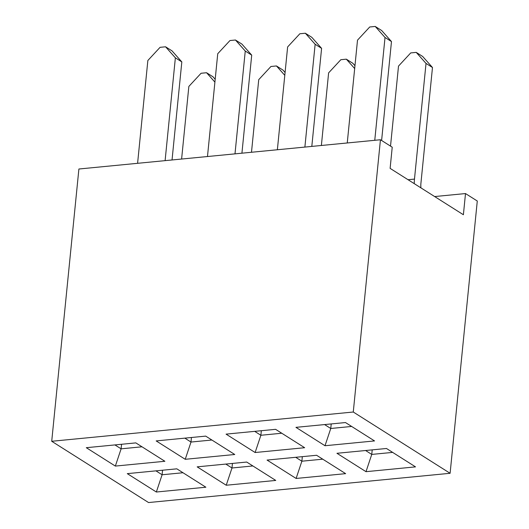 <?xml version="1.0" encoding="UTF-8"?>
<svg xmlns="http://www.w3.org/2000/svg" width="529" height="529" viewBox="0 0 529 529"><rect width="100%" height="100%" fill="white"/><g stroke="black" fill="none" stroke-linecap="round" stroke-linejoin="round"><path stroke-width="0.79" d="M415.523 466.869L366.002 471.676L336.947 453.293L386.474 448.486L415.523 466.869M275.754 480.431L226.227 485.238L197.178 466.856L246.706 462.048L275.754 480.431M304.644 447.713L255.123 452.52L226.068 434.137L275.596 429.33L304.644 447.713M205.867 487.216L156.346 492.016L127.291 473.64L176.818 468.833L205.867 487.216M51.716 441.279L353.273 412.018L380.444 139.749L78.894 169.009L51.716 441.279L148.556 502.55L450.106 473.29L353.273 412.018M164.876 461.275L115.348 466.082L86.3 447.699L135.821 442.892L164.876 461.275M234.757 454.497L185.236 459.298L156.181 440.921L205.708 436.114L234.757 454.497M374.532 440.928L325.004 445.735L295.956 427.353L345.483 422.552L374.532 440.928M345.642 473.647L296.114 478.454L267.066 460.078L316.587 455.271L345.642 473.647M450.106 473.29L477.284 201.013L465.5 193.561L463.391 214.741L390.118 168.374L392.227 147.201L380.444 139.749M434.653 196.557L465.5 193.561M114.932 444.922L121.108 448.83L141.997 446.8M121.558 444.281L121.108 448.83L115.348 466.082M162.555 470.215L162.099 474.764L182.988 472.741M155.929 470.856L162.099 474.764L156.346 492.016M184.819 438.138L190.995 442.046L211.884 440.022M191.445 437.496L190.995 442.046L185.236 459.298M254.707 431.36L260.876 435.268L281.765 433.238M261.333 430.718L260.876 435.268L255.123 452.52M324.588 424.575L330.764 428.483L351.653 426.453M331.22 423.934L330.764 428.483L325.004 445.735M232.443 463.437L231.986 467.986L252.875 465.956M225.81 464.078L231.986 467.986L226.227 485.238M302.323 456.653L301.874 461.202L322.763 459.172M295.698 457.294L301.874 461.202L296.114 478.454M372.211 449.875L371.755 454.418L392.65 452.394M365.585 450.516L371.755 454.418L366.002 471.676M137.593 163.309L147.856 60.498L160.069 47.326L165.57 46.797L172.031 50.877L181.824 61.913L172.037 159.97M181.824 61.913L175.37 57.826L165.108 160.644M165.57 46.797L175.37 57.826M181.606 159.044L188.853 86.432L201.066 73.266L206.568 72.731L213.022 76.817L215.191 79.257M206.568 72.731L214.906 82.121M207.48 156.531L217.743 53.713L229.956 40.548L235.458 40.012L241.912 44.099L251.711 55.128L241.925 153.185M251.711 55.128L245.258 51.049L234.995 153.86M235.458 40.012L245.258 51.049M251.487 152.259L258.734 79.654L270.947 66.482L276.455 65.953L282.909 70.033L285.078 72.48M276.455 65.953L284.794 75.343M277.368 149.747L287.631 46.936L299.844 33.763L305.345 33.234L311.799 37.314L321.599 48.351L311.812 146.407M321.599 48.351L315.139 44.264L304.883 147.082M305.345 33.234L315.139 44.264M347.249 142.969L357.511 40.151L369.725 26.986L375.226 26.45L381.687 30.537L391.48 41.566L381.607 140.483M391.48 41.566L385.026 37.486L374.763 140.297M375.226 26.45L385.026 37.486M321.374 145.475L328.621 72.87L340.835 59.704L346.336 59.169L352.797 63.255L354.966 65.695M346.336 59.169L354.675 68.558M420.905 187.861A13.661 6.91 -95.5 0 1 420.932 183.179L432.477 67.507L426.024 63.42L414.478 179.093L408.038 179.715M414.247 183.642A26.476 13.39 -95.5 0 1 414.478 179.093M390.521 146.116L398.509 66.092L410.722 52.92L416.224 52.384L422.678 56.471L432.477 67.507M416.224 52.384L426.024 63.42"/></g></svg>
